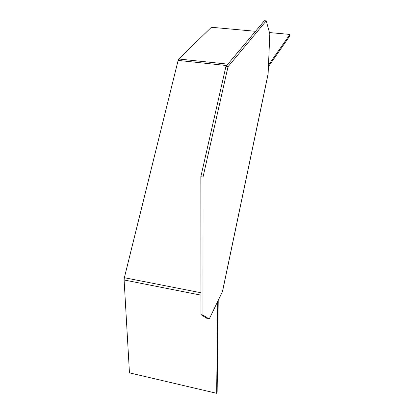 <?xml version="1.0" encoding="UTF-8"?>
<svg xmlns="http://www.w3.org/2000/svg" width="414" height="414" viewBox="0 0 414 414"><rect width="100%" height="100%" fill="white"/><g stroke="black" fill="none" stroke-linecap="round" stroke-linejoin="round"><path stroke-width="0.62" d="M217.686 301.501L216.641 393.3L129.458 372.859L124.107 279.988L124.355 277.716L178.118 60.413L178.755 59L211.394 27.277L255.51 31.298M269.467 32.571L289.904 34.434L268.51 65.014M289.904 34.434L289.821 35.92L268.438 66.644M222.354 291.829L209.225 319.028L207.316 318.635L200.987 314.645L200.837 176.706L225.909 66.478L264.432 20.7L266.238 20.855L269.814 33.839L268.106 74.101L222.478 291.694M209.225 319.028L202.969 315.049L203.026 177.037L228.021 66.701L266.238 20.855M200.987 314.645L202.969 315.049M200.837 176.706L203.026 177.037M225.909 66.478L228.021 66.701M216.641 393.3L217.143 392.079L218.225 300.383M124.107 279.988L200.966 295.146M200.966 292.75L124.355 277.716M178.118 60.413L226.696 65.541M227.86 64.154L178.755 59M268.143 73.697L222.437 291.647"/></g></svg>
